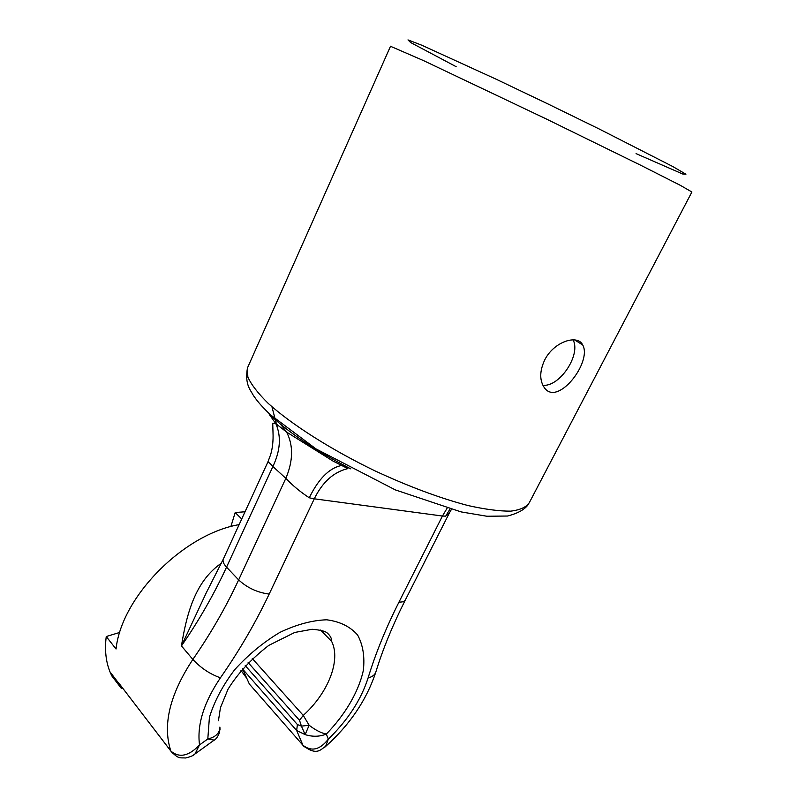 <?xml version="1.0" encoding="UTF-8"?>
<svg xmlns="http://www.w3.org/2000/svg" width="798" height="798" viewBox="0 0 798 798"><rect width="100%" height="100%" fill="white"/><g stroke="black" fill="none" stroke-linecap="round" stroke-linejoin="round"><path stroke-width="1.2" d="M544.605 360.167C553.682 341.604 577.652 333.983 582.68 344.926C592.655 362.252 556.186 408.865 543.578 386.431C539.498 379.379 539.837 370.631 544.605 360.167M542.929 385.284C559.687 387.05 581.243 354.691 573.054 339.808M220.009 729.721L219.929 728.305C219.041 733.751 215.001 737.292 207.809 738.958L209.405 717.392C214.273 701.442 222.682 685.572 234.632 669.761C248.208 654.789 263.3 642.33 279.899 632.385C296.587 624.465 312.188 620.265 326.721 619.797C339.938 621.542 350.242 626.62 357.624 635.028C363.01 645.013 364.905 656.874 363.309 670.619C358.521 691.926 345.285 714.529 326.322 734.07L328.337 739.118L325.574 746.509C321.724 747.995 317.574 757.212 302.971 745.322L302.951 745.272C311.549 751.896 320.008 749.841 328.337 739.118C347.868 720.105 361.125 699.716 368.087 677.951C372.686 676.744 375.339 674.5 376.077 671.228C383.12 648.465 392.895 624.684 405.394 599.877L449.184 513.363M214.203 740.115L207.809 738.958L199.52 744.923C196.887 724.803 203.859 702.43 220.438 677.801C210.113 674.2 200.916 668.076 192.857 659.427C169.685 694.639 162.353 725.192 170.862 751.068C179.281 758.23 188.837 756.175 199.52 744.923L194.961 754C193.844 755.387 190.752 756.713 185.695 757.98C179.769 757.531 178.932 759.516 170.892 751.127L119.361 683.786L121.456 688.534L111.83 675.936L109.974 671.846C105.835 661.542 104.588 649.772 106.244 636.535L116.049 649.013C121.505 596.425 184.009 533.942 239.131 524.625M219.929 728.305L219.55 732.414C217.884 736.754 215.919 739.437 213.665 740.494L193.525 755.018M218.433 720.734L220.448 707.696L227.989 689.292C237.525 673.702 251.121 659.078 268.756 645.402L294.751 632.455L312.098 629.273C319.878 629.941 324.826 631.088 326.941 632.724C330.232 635.537 331.808 638.43 331.659 641.412C341.125 660.255 328.128 693.073 303.26 715.397L309.145 725.262C315.429 730.11 321.155 733.043 326.322 734.07C319.629 736.763 312.557 736.943 305.125 734.609L309.145 725.262L301.435 726.12L305.125 734.609L296.666 730.509L302.951 745.272L250.732 685.602M324.766 747.207L325.574 746.509C349.763 724.793 366.462 700.145 375.668 672.554M221.425 563.179C195.261 581.084 186.622 613.881 181.445 645.921L192.857 659.427C210.642 633.742 225.904 607.228 238.642 579.907L285.844 478.331L272.896 466.511C269.834 463.139 268.128 461.693 267.799 462.182L267.779 462.222M246.801 678.36L240.976 670.45M245.036 511.777L235.201 512.525L230.861 526.6M241.724 518.989L235.201 512.525M220.438 677.801C239.27 650.739 255.52 622.829 269.175 594.071C257.445 592.585 247.27 587.867 238.642 579.907L226.542 567.159C223.59 563.977 222.492 561.323 223.26 559.218L206.313 592.715L181.445 645.921C199.001 620.495 214.034 594.251 226.542 567.159L272.896 466.511C280.387 450.641 281.375 436.356 275.849 423.668L272.736 423.259L273.006 432.516C273.355 440.636 272.577 447.967 270.682 454.531L267.799 462.182L223.4 558.909M451.379 509.473L449.424 512.885L445.683 516.156L449.962 509.094M343.818 465.334L341.025 465.573C329.005 468.306 318.422 479.039 309.265 497.792C300.347 491.927 292.537 485.433 285.844 478.331C293.195 460.855 293.455 445.434 286.622 432.087L275.849 423.668L269.295 414.461L280.716 424.366C298.991 439.329 322.362 454.172 350.821 468.895M280.716 424.366L286.622 432.087L332.786 460.935L347.868 468.606C333.734 471.937 322.532 482.002 314.272 498.81L442.441 516.037L447.07 508.286M271.928 406.721L277.106 426.671M249.325 683.976L242.472 668.694M120.907 685.831L119.361 683.786M121.456 688.534L122.513 687.936M119.77 632.425L106.244 636.535M576.794 341.285L576.695 340.307M247.978 366.781L247.43 367.998L247.849 377.065C251.23 384.566 258.043 393.364 268.288 403.449C291.499 424.436 331.01 449.623 374.99 470.88C408.845 486.59 439.848 498.142 467.967 505.533C485.084 509.353 499.329 511.229 510.7 511.149C520.196 509.982 526.411 507.129 529.343 502.61L691.896 191.989L680.175 185.256L641.233 165.505L545.583 118.633L423.568 60.628L390.511 46.284M304.367 746.888L249.355 684.036M368.087 677.951C375.549 653.512 385.853 628.206 399.01 602.041C402.501 602.221 404.636 601.502 405.394 599.877M252.278 658.53L303.26 715.397L299.499 720.295L248.128 662.569M399.01 602.041L442.441 516.037L445.683 516.156M309.265 497.792L314.272 498.81L269.175 594.071M245.225 665.612L297.395 724.544L301.435 726.12L299.499 720.295M297.395 724.544L296.666 730.509L242.642 669.123M172.478 753.152L119.381 683.846M456.147 66.673L410.611 42.513L407.987 39.9L421.843 45.247L496.087 79.172L547.727 103.84L599.248 129.017L672.674 166.473L685.931 174.223L682.679 174.004L636.066 153.625M528.775 503.767C525.284 509.244 518.181 513.333 507.478 516.027L486.88 516.246L461.074 511.897L395.329 489.902L316.078 448.955L270.093 414.551C259.5 404.047 257.205 400.885 253.495 395.638C250.053 389.234 244.757 384.516 247.43 367.998L390.541 46.204M582.68 344.926L574.56 339.898M331.659 641.412L320.557 630.071M119.62 684.445L109.974 671.846M219.889 727.078L219.989 728.335"/></g></svg>
